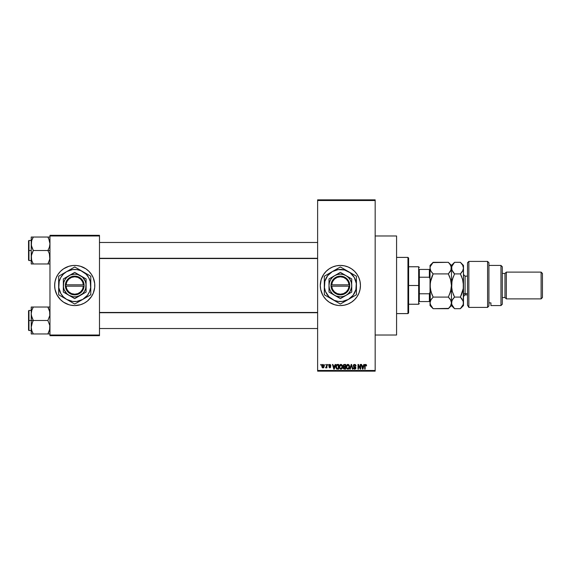 <?xml version="1.0" encoding="UTF-8"?>
<svg xmlns="http://www.w3.org/2000/svg" width="571" height="571" viewBox="0 0 571 571"><rect width="100%" height="100%" fill="white"/><g stroke="black" fill="none" stroke-linecap="round" stroke-linejoin="round"><path stroke-width="0.86" d="M338.382 265.522A20.071 20.071 0 0 0 336.476 265.808L340.366 265.429A20.071 20.071 0 0 0 338.425 265.522M336.433 265.815A20.071 20.071 0 0 0 323.693 274.323L326.177 271.304L329.217 268.805L332.686 266.957L336.455 265.815M323.664 274.365A20.071 20.071 0 0 0 322.672 276.021M321.159 279.676A20.071 20.071 0 0 0 320.295 285.493L321.159 279.676L323.678 274.344M320.681 289.418A20.071 20.071 0 0 0 322.658 294.95L320.681 289.418L320.295 285.5M322.672 294.979A20.071 20.071 0 0 0 323.664 296.635M336.476 305.192A20.071 20.071 0 0 0 338.382 305.478L334.542 304.707L329.217 302.195L326.177 299.696L323.678 296.656A20.071 20.071 0 0 0 336.433 305.185M338.425 305.478A20.071 20.071 0 0 0 340.345 305.571L338.403 305.478M340.373 305.571A20.071 20.071 0 0 1 320.295 285.5A20.071 20.071 0 0 1 340.373 265.429A20.071 20.071 0 0 1 360.444 285.5A20.071 20.071 0 0 1 340.373 305.571A20.071 20.071 0 0 0 342.315 305.478M375.168 335.013L396.581 335.013L396.581 235.987L375.168 235.987L396.581 235.987L396.581 335.013L375.168 335.013M74.722 265.429A20.071 20.071 0 0 1 94.793 285.5A20.071 20.071 0 0 1 74.722 305.571A20.071 20.071 0 0 1 54.645 285.5A20.071 20.071 0 0 1 74.722 265.429A20.071 20.071 0 0 0 68.92 266.286M54.645 285.521A20.071 20.071 0 0 0 55.03 289.411L54.645 285.5L55.03 281.582L56.172 277.82L58.028 274.344L60.526 271.304L63.567 268.805L68.891 266.293A20.071 20.071 0 0 0 54.645 285.479M55.03 289.418A20.071 20.071 0 0 0 68.87 304.7L63.567 302.195L60.526 299.696L57.014 294.964L55.03 289.418M68.92 304.714A20.071 20.071 0 0 0 70.79 305.185L68.891 304.707M317.619 200.521L317.619 370.479L375.168 370.479L375.168 200.521L317.619 200.521L317.619 199.85L375.168 199.85L375.168 200.521L375.168 199.85L317.619 199.85L317.619 371.15L375.168 371.15L375.168 200.521L317.619 200.521M324.799 365.126L325.22 364.455L324.799 365.126M325.991 367.924L325.584 367.745L326.498 367.324L325.584 367.745L326.419 366.917L326.498 364.455L326.926 364.455L326.926 367.867L326.498 367.324L326.098 367.91L325.584 367.745L326.498 366.225L325.584 367.745L326.498 367.324L326.926 367.867L326.926 364.455L326.498 364.455L326.926 364.455L326.926 367.867L326.498 367.867M327.718 365.126L328.139 364.455L327.718 365.126M329.838 364.398L328.81 365.497L329.631 364.412L330.745 364.969L330.88 365.49L329.938 364.898L329.274 365.197L330.802 366.753L329.952 367.924L328.875 366.953L329.845 367.438L330.359 366.868L329.06 366.225L328.81 365.497L330.395 367.025L329.845 367.438L328.875 366.953L329.86 367.924L330.816 366.953L329.346 365.718L329.81 364.883L330.88 365.49L329.845 364.398M335.12 364.455L334.749 365.861L335.12 364.455L335.562 364.455L334.271 369.144L333.821 369.144L332.465 364.455L332.907 364.455L333.278 365.861L334.749 365.861L333.278 365.861L332.907 364.455L332.465 364.455L333.821 369.144L334.271 369.144L335.562 364.455L335.12 364.455L335.562 364.455L334.271 369.144L333.821 369.144L332.465 364.455L332.907 364.455M340.916 364.398L342.036 364.976L342.557 366.532L341.993 368.68L340.323 369.066L339.352 367.603L339.638 365.204L340.916 364.398L339.695 365.112L339.274 366.796L340.916 369.201C342.1 368.887 342.65 368.067 342.557 366.739L342.136 365.133L340.916 364.398L341.458 364.505M347.91 364.398L349.031 364.976L349.552 366.532L348.988 368.68L347.325 369.066L346.347 367.603L346.69 365.112L347.91 364.398L346.69 365.112L346.269 366.796L347.91 369.201C349.102 368.887 349.645 368.067 349.552 366.739L349.138 365.133L347.91 364.398L348.453 364.505M366.332 364.726L365.668 364.398L366.375 364.79L366.589 365.861L366.161 365.918L365.797 364.969L365.19 365.297L365.126 369.144L364.705 369.144L364.776 365.183L365.668 364.398L364.705 365.961L364.705 369.144L365.126 369.144L365.19 365.297L365.647 364.948L366.589 365.861L366.332 364.726L366.589 365.861L366.154 365.768M340.366 265.429L344.284 265.815L348.053 266.957L351.522 268.805L354.562 271.304L357.061 274.344L358.916 277.82L360.058 281.582L360.444 285.5L360.058 289.418L358.916 293.18L357.061 296.656L354.562 299.696L351.522 302.195L348.053 304.043L344.284 305.185L340.366 305.571M323.678 296.656L322.665 294.964M363.827 364.455L363.463 365.861L363.827 364.455L364.277 364.455L362.978 369.144L362.535 369.144L361.172 364.455L361.621 364.455L361.985 365.861L363.463 365.861L361.985 365.861L361.621 364.455L361.172 364.455L362.535 369.144L362.978 369.144L364.277 364.455L363.827 364.455L364.277 364.455L362.978 369.144L362.535 369.144L361.172 364.455L361.621 364.455M360.258 364.455L360.258 368.209L360.258 364.455L360.686 364.455L360.686 369.144L360.23 369.144L358.438 365.39L358.438 369.144L358.01 369.144L358.01 364.455L358.467 364.455L360.258 368.209L358.467 364.455L358.01 364.455L358.01 369.144L358.438 369.144L358.438 365.39L360.23 369.144L360.686 369.144L360.686 364.455L360.258 364.455L360.686 364.455L360.686 369.144L360.23 369.144M353.399 367.938L353.813 367.745L354.655 368.659L355.455 367.902L353.263 365.754L353.827 364.605L355.305 364.576L355.997 365.833L355.576 366.04L354.762 364.962L353.749 365.419L353.892 366.261L355.398 366.903L355.861 367.688L355.562 368.837L354.534 369.194L353.72 368.795L353.385 367.803L354.812 368.645L355.39 367.531L353.627 366.682L353.263 365.754L353.913 366.868L355.319 367.424L354.655 368.659L353.385 367.803L354.67 369.201L355.883 367.917L353.692 365.747L354.555 364.948L356.004 365.982L354.591 364.398L353.271 365.626M351.222 365.747L350.287 369.144L349.837 369.144L351.179 364.455L351.593 364.455L352.857 369.144L352.414 369.144L351.408 365.005L350.287 369.144L349.837 369.144L350.287 369.144L351.408 365.005L352.414 369.144L352.857 369.144L351.593 364.455L351.179 364.455L351.593 364.455L352.857 369.144L352.414 369.144L351.408 365.005M343.043 365.833L343.685 364.576L345.662 364.455L345.662 369.144L343.485 368.83L343.171 367.824L343.628 366.982L343.043 365.833M336.133 365.212L337.418 364.455C336.233 364.705 335.698 365.497 335.805 366.825L336.469 364.755L338.667 364.455L338.667 369.144L336.519 368.902L335.805 366.825L336.797 369.059L338.667 369.144L338.667 364.455L337.418 364.455L338.667 364.455L338.667 369.144M321.816 366.197L322.515 364.519L323.957 365.005L324.142 366.753L323.564 367.76L322.451 367.76L321.866 366.782L321.816 366.197L323 367.924L324.185 366.161L323 364.398L321.816 366.197M320.781 365.126L320.781 364.455L321.209 364.455L321.209 365.126L320.781 365.126L321.209 365.126L321.209 364.455L320.781 364.455L321.209 364.455L321.209 365.126L320.781 365.126L320.781 364.455L320.781 365.126M49.962 235.316L99.482 235.316L99.482 235.987L49.962 235.987L49.962 335.013L99.482 335.013L99.482 235.316L49.962 235.316L49.962 235.987L49.962 235.316M68.891 266.293L72.753 265.522L76.685 265.522L80.547 266.293L85.871 268.805L88.912 271.304L91.41 274.344L93.266 277.82L94.7 283.53L94.7 287.47L93.266 293.18L91.41 296.656L87.456 301.017L84.187 303.201L80.547 304.707L74.722 305.578L70.804 305.185M49.962 335.684L99.482 335.684L99.482 235.987L49.962 235.987L49.962 335.684L49.962 335.013L99.482 335.013L99.482 335.684L49.962 335.684M74.722 305.571A20.071 20.071 0 0 0 78.627 305.192M78.648 305.185A20.071 20.071 0 0 0 80.525 304.714M80.575 304.7A20.071 20.071 0 0 0 94.793 285.521M94.793 285.479A20.071 20.071 0 0 0 80.575 266.3M80.525 266.286A20.071 20.071 0 0 0 78.648 265.815M94.7 287.47L94.7 283.53M93.929 279.676L93.266 277.82M54.745 283.53L54.745 287.47M55.508 291.324L56.172 293.18M317.619 371.15L317.619 370.479L375.168 370.479L375.168 371.15L317.619 371.15M342.357 305.478A20.071 20.071 0 0 0 344.27 305.192M344.306 305.185A20.071 20.071 0 0 0 354.555 299.704M354.577 299.682A20.071 20.071 0 0 0 354.577 271.318M354.555 271.296A20.071 20.071 0 0 0 344.306 265.815M344.27 265.808A20.071 20.071 0 0 0 342.357 265.522M342.315 265.522A20.071 20.071 0 0 0 340.395 265.429M321.823 293.18L322.03 293.665M366.161 365.918L365.647 364.948L365.126 365.925L365.647 364.948L365.19 365.297L365.647 364.948L366.161 365.918L365.925 365.047M365.126 369.144L364.705 369.144L364.705 365.961M364.776 365.19L365.169 364.541M362.92 367.767L363.32 366.404L362.728 368.652L362.135 366.404L363.32 366.404L362.135 366.404L362.485 367.695M358.438 369.144L358.01 369.144L358.01 364.455L358.467 364.455M355.79 365.076L355.976 365.64M356.004 365.982L355.305 365.269M354.762 364.962L354.391 364.955M354.662 364.948L353.713 365.932M353.827 365.276L353.692 365.661M354.755 366.632L354.398 366.518M355.712 367.246L355.861 367.688M355.876 368.045L355.812 368.409M355.804 368.423L355.562 368.837M353.813 367.745L354.812 368.645M354.398 368.623L355.455 367.902L355.319 367.424L353.834 366.832M354.869 368.638L355.348 368.324M355.447 368.01L354.37 367.032M355.29 367.396L353.913 366.868M355.319 367.424L354.427 367.053M353.749 366.775L353.42 366.418M353.47 364.983L353.827 364.605M351.179 364.455L349.837 369.144L351.179 364.455M351.493 365.376L351.579 365.747M349.331 365.511L349.452 365.883M349.538 367.16L349.224 368.345M348.474 369.087L348.117 369.187M346.74 368.559L346.311 367.403M346.276 366.575L346.376 365.861M347.204 364.591L347.732 364.412M347.818 368.652L348.503 368.466M347.147 368.309L347.732 368.638M346.911 367.945L347.91 368.659L346.875 367.867L346.697 366.81L346.875 367.867L346.697 366.81L347.917 364.948L347.104 365.34L346.697 366.81L346.84 365.825M347.839 364.948L348.481 365.126L347.917 364.948L349.131 366.732L348.91 367.981L349.131 366.732L347.989 368.652M349.117 366.432L348.595 365.219M345.662 364.455L344.342 364.455L345.662 364.455L345.662 369.144L345.662 364.455M344.342 369.144L345.662 369.144L344.342 369.144L343.171 367.967L343.628 366.982L343.171 367.967L343.628 366.982L343.05 365.833L343.628 366.982M344.342 364.455L343.05 365.697M343.492 365.597L343.87 366.568L344.399 366.646L343.471 365.833L345.234 366.646L344.22 366.639M343.842 365.09L343.485 366.011M344.242 368.588L343.599 367.788L343.913 368.523L345.234 368.595L343.592 367.888L343.992 367.239L343.606 368.052M345.234 367.196L345.234 368.595L345.234 367.196L343.992 367.239L343.592 367.888L343.992 367.239L343.592 367.888L343.992 367.239L345.234 367.196M345.234 365.005L345.234 366.646L345.234 365.005L344.334 365.005L345.234 365.005M344.434 367.196L343.678 367.496M342.336 365.511L342.457 365.883M342.543 367.16L342.229 368.345M341.686 368.966L341.123 369.187M339.624 368.359L339.317 367.403M340.209 364.591L340.737 364.412M340.823 368.652L341.508 368.466M340.152 368.309L340.737 368.638M339.916 367.945L340.908 368.659L339.881 367.867L339.702 366.81L339.881 367.867L339.702 366.81L340.923 364.948L340.109 365.34L339.702 366.81L339.845 365.825M340.844 364.948L341.487 365.126L340.923 364.948L342.136 366.732L341.915 367.981L342.136 366.732L340.994 368.652M342.122 366.432L341.601 365.219M342 365.825L341.708 365.326M335.912 367.831L335.819 367.146M335.819 366.461L335.869 366.018M337.218 364.469L336.819 364.555M336.119 365.247L335.948 365.683M336.283 367.488L336.883 368.502L338.239 368.595L338.239 365.005L336.405 365.69L338.239 365.005L338.239 368.595L336.883 368.502L336.34 365.883M336.562 365.383L336.24 367.067M337.304 365.012L336.847 365.126M336.54 368.188L337.49 368.595M336.669 365.247L336.24 366.539M334.206 367.767L334.606 366.404L334.206 367.767M334.014 368.652L333.421 366.404L334.049 368.431M333.421 366.404L334.606 366.404L333.421 366.404M330.88 365.49L330.402 365.297M330.452 365.554L329.81 364.883L330.452 365.554L329.81 364.883L329.239 365.411L329.66 365.875M329.938 364.898L329.239 365.411L329.767 365.911M329.81 364.883L329.317 365.69M328.875 366.953L329.845 367.438L330.395 367.025L329.767 366.546L330.288 366.768M329.938 367.431L329.296 366.889L329.845 367.438L329.296 366.889L329.845 367.438L330.259 366.739M329.845 367.438L330.395 367.025L329.845 367.438M329.581 366.482L329.224 366.332L329.581 366.482M328.825 365.29L329.074 364.712M325.713 367.26L326.419 366.917L326.498 364.455M326.02 367.317L326.419 366.917L326.02 367.317M324.057 367.082L323.079 367.924M322.565 367.824L322.137 367.46M321.858 365.597L322.087 364.933M322.615 365.026L322.458 367.11M322.379 366.975L323.015 367.438L323.764 366.161L323.015 367.438L323.693 366.775L323.621 365.347L322.886 364.89L323.757 365.954M322.908 367.431L322.244 366.161L323.093 364.89M362.763 368.431L362.863 367.988M333.771 367.695L333.899 368.174M322.251 365.961L322.251 366.368M407.951 257.4L408.622 258.063L408.622 312.937L407.951 313.6L396.581 313.6L407.951 313.6L407.951 257.4L396.581 257.4L407.951 257.4L407.951 313.6L408.622 312.937L408.622 258.063L407.951 257.4M31.384 315.535L31.227 320.495L33.311 320.495L31.812 317.24L31.227 313.764L31.805 310.303L33.311 307.027L47.878 307.027L49.805 311.994L49.813 315.506L47.878 320.495L33.311 320.495L31.384 315.535M28.55 329.945L28.55 310.86L28.55 320.495L28.95 320.495L28.95 310.46L28.95 320.495L31.227 320.495L31.227 327.233L31.805 323.771L33.311 320.495L47.878 320.495L49.805 325.463L49.813 328.975L47.878 333.964L33.311 333.964L31.812 330.709L31.227 327.233L31.227 333.964L49.962 333.964L47.878 333.964L49.377 330.702M31.227 310.46L28.95 310.46L28.95 330.53L28.55 330.131M31.312 328.525L31.227 333.964L31.812 333.964L31.227 333.964M32.411 332.229L33.311 333.964L32.476 333.964L33.311 333.964L31.812 330.702M49.805 329.032L49.606 329.938M49.877 312.465L49.813 312.023M49.613 311.095L49.813 315.506L47.878 320.495L49.805 325.463L49.591 329.995M48.264 307.726L47.878 307.027L49.962 307.027L47.878 307.027L49.377 310.281M48.771 308.754L47.878 307.027L33.311 307.027L31.812 310.296L33.311 307.027L31.227 307.027L31.227 320.495L28.95 320.495L28.95 330.53L28.95 320.495L28.55 320.495L28.55 310.86L28.95 310.46M28.55 320.495L28.55 330.131L28.55 320.495M32.468 332.358L33.311 333.964L31.376 333.964M31.598 329.995L31.805 330.688L31.598 329.995M32.468 322.101L33.311 320.495L31.227 320.495L31.227 327.233L32.468 322.101M32.518 308.533L33.311 307.027L31.227 307.027L31.384 311.994M31.812 307.027L31.376 307.027M32.476 307.027L33.311 307.027L31.812 310.281M48.713 333.964L47.878 333.964L48.771 332.236M317.619 312.722L99.482 312.722L317.619 312.722M99.482 258.278L317.619 258.278L99.482 258.278M419.328 269.441L419.328 277.22L419.328 269.441L429.363 269.441L419.328 269.441M419.328 285.5L419.328 277.22L419.328 293.78L419.328 285.5L418.657 285.5L419.328 285.5M408.622 266.764L418.657 266.764L418.657 285.5L418.657 266.764L419.328 267.435M408.622 285.5L418.657 285.5L408.622 285.5M419.328 301.559L419.328 293.78L419.328 301.559L430.034 301.559L429.363 301.559L429.363 293.78L419.328 293.78L429.363 293.78L429.363 301.559L419.328 301.559M408.622 304.236L418.657 304.236L418.657 285.5L418.657 304.236L419.328 303.565M430.034 269.441L429.363 269.441L429.363 277.22L430.034 278.812L429.363 277.22L429.363 269.441L430.034 269.441M419.328 277.22L429.363 277.22L419.328 277.22M430.034 292.188L429.363 293.78L430.034 292.188M49.805 255.465L49.813 258.977L47.878 263.973L49.813 258.991L49.377 253.76L49.805 255.465M48.778 238.771L49.962 243.767L49.384 247.229L47.878 250.505L49.962 250.505L47.878 250.505L49.377 253.76L47.878 250.505L33.311 250.505L31.812 247.25L31.227 243.767L31.805 240.312L33.311 237.036L32.468 238.642L33.311 237.036L31.227 237.036L31.227 250.505L28.95 250.505L28.95 260.54L28.95 250.505L28.55 250.505L28.55 260.14L28.55 240.869L28.95 240.47L28.95 260.54L28.55 260.14M31.312 258.535L31.376 258.977M31.576 259.905L31.376 255.494L33.311 250.505L47.878 250.505L49.384 247.229L49.962 243.767L49.377 240.291L47.878 237.036L33.311 237.036L47.878 237.036L48.721 238.642L47.878 237.036L48.713 237.036L47.878 237.036L48.721 238.642M32.925 263.274L33.311 263.973L47.878 263.973L33.311 263.973L31.812 260.719L31.227 257.236L31.227 263.973L33.311 263.973L31.812 260.719M49.598 259.962L49.805 259.041M49.877 242.475L49.813 242.025M49.613 241.105L49.377 240.298M28.55 259.955L28.55 250.505L31.227 250.505L31.227 257.236L31.805 253.781L33.311 250.505L31.384 245.537L31.583 241.062M49.962 237.036L47.878 237.036L49.962 237.036M49.962 263.973L49.377 263.973L49.962 263.973M48.671 262.467L47.878 263.973L48.713 263.973L47.878 263.973L48.721 262.367L47.878 263.973L49.813 263.973M32.476 237.036L31.227 237.036L33.311 237.036L32.468 238.642L33.311 237.036L31.227 237.036L31.227 243.41M28.95 250.505L28.95 240.47L28.95 250.505M28.55 250.505L28.55 240.869L28.55 250.505M31.227 243.767L31.227 263.973L31.812 263.973L31.227 263.973M31.312 242.475L31.598 241.005M32.419 238.764L31.812 240.291M31.376 263.973L33.311 263.973L32.476 263.973L33.311 263.973L32.419 262.246M49.591 241.005L49.384 240.312L49.591 241.005M49.598 311.038L49.805 311.959M31.312 312.465L31.376 312.023M49.877 328.525L49.813 328.975M49.384 307.027L49.813 307.027L49.384 307.027M49.377 260.719L49.591 260.005M49.598 241.048L49.805 241.968M31.591 259.962L31.384 259.006M31.376 237.036L31.812 237.036L31.376 237.036M48.713 263.973L49.384 263.973M49.877 258.535L49.813 258.977M468.848 307.398L467.506 305.2L468.848 307.398L487.584 307.398L487.584 261.411L487.584 307.398L488.919 305.92L488.919 262.753L488.919 305.92L487.584 307.398L468.848 307.398L468.848 261.411L468.848 307.398L467.506 305.2L468.848 307.398M467.506 262.753L468.848 261.411L467.506 262.753L467.506 305.2L467.506 262.753M500.967 305.571L502.302 304.236L502.302 266.764L500.967 265.429L500.967 305.571L500.967 265.429L488.919 265.429L500.967 265.429L502.302 266.764L502.302 304.236L500.967 305.571L490.924 305.571L500.967 305.571M506.32 272.117L504.978 273.459L504.978 297.541L506.32 298.883L506.32 272.117L506.32 298.883L541.115 298.883L542.45 297.541L542.45 273.459L541.115 272.117L541.115 298.883L541.115 272.117L506.32 272.117L541.115 272.117L542.45 273.459L542.45 297.541L541.115 298.883L506.32 298.883L504.978 297.541L504.978 273.459L502.302 273.459L504.978 273.459L506.32 272.117M502.302 297.541L504.978 297.541L502.302 297.541M490.924 304.893L490.924 302.887L488.919 302.887L490.924 302.887L490.924 305.578M467.506 276.136L465.101 276.136L465.101 293.615A1.606 1.392 0 0 0 463.495 295.007A1.606 1.392 180 0 1 465.101 293.615L467.506 293.615L465.101 293.615L465.101 294.864L467.506 294.864M430.712 270.747L430.034 268.113L430.256 266.614L433.139 262.317L448.342 262.317L450.576 265.122L451.447 268.113L450.583 271.089L448.342 273.909L433.139 273.909L430.905 271.111L430.034 268.113L430.034 285.5L430.898 279.547L433.139 273.909L448.342 273.909L450.576 279.512L451.447 285.5L450.583 291.453L448.342 297.091L433.139 297.091L430.905 291.488L430.034 285.5L430.256 288.498L430.034 285.5L430.256 288.498L431.797 294.101M430.034 302.801L430.905 299.903L433.139 297.091L448.342 297.091L450.583 299.903L451.447 302.887L450.576 305.87L448.342 308.683L433.139 308.683L430.898 305.863L430.034 302.887L430.034 305.571L433.139 308.683L448.613 308.397M463.495 265.422L463.267 304.4L460.383 308.683L454.552 308.683L452.311 305.863L451.447 302.887L451.447 285.5L451.447 302.887L450.576 305.87L448.342 308.683L451.447 305.571L451.447 302.887L450.676 300.075M449.634 298.519L450.583 299.903M433.139 297.091L430.905 299.896L433.139 297.091L431.812 294.129M430.498 300.717L431.954 298.397M449.591 298.469L448.342 297.091L450.576 291.488L449.591 294.322L451.226 288.498L451.447 285.5L450.576 279.512L448.342 273.909L451.218 269.626L448.342 273.909L450.583 271.097M433.139 273.909L431.89 276.671L433.139 273.909L431.89 272.531L433.139 273.909L430.256 282.502L430.263 301.36M430.577 280.818L430.034 285.5L430.034 305.578M451.447 302.801L452.318 299.903L454.552 297.091L452.318 291.488L451.447 285.5L452.311 279.547L454.552 273.909L451.675 269.64L451.447 265.429L451.447 285.5L451.447 268.113L451.218 266.593L450.926 270.411M451.939 270.361L451.668 266.614L454.552 262.317L451.447 265.429L448.342 262.317L449.591 263.702L448.342 262.317L432.861 262.603M433.139 262.317L430.034 265.429L430.034 268.113L430.234 266.686M448.863 308.14L449.591 307.298M448.342 273.909L449.591 276.671M451.218 266.593L449.57 263.674M430.527 270.347L431.89 272.531M430.577 280.804L430.263 282.452M431.897 294.35L432.754 296.292M431.89 307.298L433.139 308.683L430.263 304.393M430.256 266.614L431.89 263.702M430.034 265.422L430.034 285.5M451.911 300.71L451.447 305.571L454.552 308.683L460.383 308.683L461.632 307.298M452.318 299.889L453.303 298.469L452.318 299.889M453.224 294.129L454.166 296.292M451.989 280.804L451.668 288.498L451.447 285.5L452.318 291.488L454.552 297.091L453.303 298.469L454.552 297.091L460.383 297.091L463.267 301.374L463.495 305.578M461.718 276.871L460.383 273.909L454.552 273.909L452.318 279.512L453.303 276.678L451.668 282.502L451.447 285.5M453.26 272.474L451.675 269.633L451.447 268.113L452.311 265.137L454.552 262.317L460.383 262.317L462.617 265.122L463.495 268.113L463.495 265.429L460.383 262.317L462.603 265.094M463.01 270.333L460.383 273.909L461.632 272.531L460.383 273.909L462.617 279.512L463.495 285.5L463.267 282.474L463.267 288.498L460.383 297.091L461.639 294.322L460.383 297.091L462.16 299.168M462.431 271.418L460.383 273.909L462.617 279.512L463.488 285.5M461.682 263.759L460.383 262.317L454.552 262.317M463.495 302.887L463.267 301.381L463.267 304.4L460.383 308.683L463.495 305.571L463.495 268.113L462.624 271.089L463.488 268.113L463.267 266.6L463.488 268.113M463.495 285.5L463.267 288.498L461.639 294.322M462.824 300.275L463.488 302.887M462.617 291.488L461.632 294.329L462.617 291.488M451.675 301.36L453.303 298.469M454.552 308.683L451.675 304.393M453.303 272.531L454.552 273.909L460.383 273.909M461.632 294.329L460.383 297.091L454.552 297.091M462.617 265.122L463.259 266.593M451.447 268.113L451.675 269.626M451.989 280.818L451.675 282.474M465.101 276.221L465.101 293.615M349.045 286.171L331.694 286.171L332.536 289.29L334.463 291.881L337.197 293.601L340.373 294.201L343.542 293.601L346.276 291.881L348.203 289.29L349.045 286.171A8.701 8.701 0 0 1 340.373 294.201A8.701 8.701 0 0 1 331.694 286.171L331.023 286.171A9.372 9.372 0 0 0 340.373 294.872A9.372 9.372 0 0 0 349.716 286.171L349.045 286.171L349.716 286.171L349.423 287.898L347.917 291.046L343.799 294.215L338.624 294.707L333.985 292.359L331.316 287.898L331.002 284.829L331.922 281.453L335.377 277.577L340.373 276.136L343.799 276.785L346.754 278.641L348.817 281.453L349.738 286.171L331.694 286.171M340.366 298.633L351.743 292.066L351.743 285.5A11.377 11.377 0 0 1 334.685 295.35L340.366 298.633L334.685 295.35A11.377 11.377 0 0 1 334.685 275.65A11.377 11.377 0 0 1 346.055 275.65L351.743 278.933L340.366 272.367L328.996 278.933L340.373 272.367L328.996 278.933L328.996 292.066L328.996 278.933L328.996 292.066L331.744 293.658L340.373 298.633L351.743 292.066L340.373 298.633M334.685 295.35L328.996 292.066L336.019 296.006L340.373 296.877L343.314 296.485L346.055 295.35L348.41 293.544L350.223 291.189L351.65 286.985L351.743 278.933L346.055 275.65A11.377 11.377 0 0 1 351.743 285.5L351.358 282.559L350.223 279.811L348.41 277.456L346.055 275.65L343.314 274.515L340.373 274.123L337.425 274.515L334.685 275.65L332.329 277.456L330.516 279.811L329.381 282.559L328.996 285.5L329.381 288.441L330.516 291.189L332.329 293.544L334.685 295.35M348.396 299.411L353.114 295.278L355.883 289.654L356.29 283.402L354.277 277.47L350.144 272.76L344.527 269.99L338.275 269.576L332.343 271.589L327.626 275.722L324.856 281.346L324.449 287.598L325.534 291.645L329.017 296.856L334.221 300.339L338.275 301.424L342.464 301.424L348.396 299.411L340.373 304.043L338.46 302.937L340.373 304.043L346.304 300.617M345.112 269.69L356.432 276.228L340.373 266.957L346.319 270.39L340.366 266.957L326.219 275.122L330.259 272.795L324.307 276.228L324.314 294.772L324.314 285.5L324.314 294.772L340.366 304.043L356.432 294.772L352.528 297.02L356.425 294.772L356.432 292.566L356.432 294.772L356.432 285.5A16.059 16.059 0 0 1 348.403 299.411L352.543 297.013L348.403 299.411A16.059 16.059 0 0 1 332.343 299.411L334.42 300.61M335.627 269.69L336.49 269.198M330.231 272.81L329.053 273.495M332.336 299.411L330.231 298.19M329.053 297.505L328.189 297.013M335.627 301.31L332.343 299.411A16.059 16.059 0 0 1 332.336 271.589L334.435 270.383M332.343 271.589A16.059 16.059 0 0 1 348.396 271.589L350.494 272.802M348.403 271.589A16.059 16.059 0 0 1 356.432 285.5L356.432 276.228L346.319 270.39M356.432 290.275L356.425 292.566M356.425 287.927L356.425 289.34M351.686 297.505L350.494 298.198M355.233 295.457L352.55 297.013M345.112 301.31L344.263 301.795M339.174 303.358L336.476 301.795M324.307 287.912L324.314 285.5M324.307 290.268L324.314 289.354M324.314 293.394L324.307 292.566M325.506 275.543L328.204 273.98M324.314 280.732L324.314 278.434M324.314 283.073L324.314 281.66M340.373 266.957L344.263 269.205M356.425 283.08L356.432 285.5M356.425 280.732L356.425 281.646M356.425 277.606L356.432 278.434M352.521 273.973L351.686 273.495M327.633 275.722L326.462 277.47M353.106 295.278L354.277 293.53M331.694 284.829L349.045 284.829L348.203 281.71L346.276 279.119L343.542 277.399L340.373 276.799L337.197 277.399L334.463 279.119L332.536 281.71L331.694 284.829A8.701 8.701 0 0 1 340.366 276.799A8.701 8.701 0 0 1 349.045 284.829L349.716 284.829A9.372 9.372 0 0 0 340.373 276.128A9.372 9.372 0 0 0 331.023 284.829L349.045 284.829M349.738 286.171L349.738 284.829L349.716 286.171M331.023 286.171L331.002 284.829L331.002 286.171M83.395 286.171L66.05 286.171L66.893 289.29L68.813 291.881L71.546 293.601L74.722 294.201L77.892 293.601L80.632 291.881L82.552 289.29L83.395 286.171A8.701 8.701 0 0 1 74.722 294.201A8.701 8.701 0 0 1 66.05 286.171L65.379 286.171A9.372 9.372 0 0 0 74.722 294.872A9.372 9.372 0 0 0 84.065 286.171L83.395 286.171L84.065 286.171L83.173 289.547L81.103 292.359L78.148 294.215L74.722 294.864L71.289 294.215L68.334 292.359L66.272 289.547L65.351 284.829L66.272 281.453L68.334 278.641L71.289 276.785L74.722 276.136L78.148 276.785L81.103 278.641L83.173 281.453L84.087 284.829A9.372 9.372 0 0 0 74.722 276.128A9.372 9.372 0 0 0 65.379 284.829L83.395 284.829L82.552 281.71L80.632 279.119L77.892 277.399L74.722 276.799L71.546 277.399L68.813 279.119L66.893 281.71L66.05 284.829A8.701 8.701 0 0 1 74.722 276.799A8.701 8.701 0 0 1 83.395 284.829L84.065 284.829L84.087 286.171L66.05 286.171M86.093 292.066L86.1 285.5A11.377 11.377 0 0 1 80.411 295.35L86.093 292.066L80.411 295.35A11.377 11.377 0 0 1 63.345 285.5A11.377 11.377 0 0 1 80.411 275.65L86.1 278.933L74.722 272.367L63.345 278.933L74.722 272.367L63.345 278.933L63.345 292.066L63.345 278.933L63.345 292.066L66.093 293.658L74.722 298.633L63.345 292.066L74.722 298.633L86.1 292.066L86.1 278.933L86.1 292.066M80.411 295.35L74.722 298.633L82.766 293.544L84.572 291.189L85.707 288.441L86 284.015L85.229 281.146L82.766 277.456L80.411 275.65A11.377 11.377 0 0 1 86.1 285.5L86.1 278.933L77.663 274.515L74.722 274.123L70.369 274.994L66.679 277.456L64.873 279.811L63.731 282.559L63.445 286.985L64.209 289.854L66.679 293.544L69.034 295.35L73.238 296.777L76.207 296.777L80.411 295.35M82.752 299.411L87.463 295.278L89.554 291.645L90.646 287.598L90.232 281.346L88.626 277.47L86.078 274.144L80.868 270.661L76.814 269.576L72.624 269.576L66.693 271.589L63.367 274.144L60.812 277.47L59.206 281.346L58.799 287.598L60.812 293.53L63.367 296.856L66.693 299.411L72.624 301.424L76.814 301.424L82.752 299.411L74.722 304.043L72.81 302.937L74.722 304.043L90.782 294.772L82.752 299.411L90.782 294.772L90.782 276.228L88.869 275.122L90.782 276.228L90.782 285.5A16.059 16.059 0 0 1 66.693 299.411L74.722 304.043L80.675 300.61M80.639 270.376L88.862 275.122L80.668 270.39M69.983 301.31L66.693 299.411A16.059 16.059 0 0 1 66.693 271.589L58.663 276.228L66.693 271.589L58.663 276.228L58.663 294.772L58.663 285.5L58.663 294.772L68.77 300.61M70.811 269.212L66.693 271.589A16.059 16.059 0 0 1 82.752 271.589L74.722 266.957L69.983 269.69M66.693 299.411L64.594 298.198M90.782 278.434L90.782 276.228L82.752 271.589A16.059 16.059 0 0 1 90.782 285.5L90.782 277.606M90.782 290.275L90.782 292.566M90.782 287.927L90.782 289.34M86.043 297.505L84.843 298.198M86.892 297.013L89.59 295.457M79.462 301.31L78.612 301.795M70.84 301.802L73.531 303.358M62.567 297.027L63.402 297.505M58.663 287.912L58.663 285.5M58.663 290.268L58.663 289.354M58.663 293.394L58.663 292.566M64.58 272.81L63.402 273.495M59.855 275.543L62.553 273.98M58.663 280.732L58.663 278.434M58.663 283.073L58.663 281.66M79.462 269.69L80.632 270.368M74.722 266.957L78.598 269.198M66.693 271.589L68.784 270.383M90.782 283.08L90.782 285.5M90.782 280.732L90.782 281.646M86.043 273.495L86.892 273.98M84.829 272.795L82.752 271.589M61.982 275.722L60.812 277.47M87.456 295.278L88.626 293.53M65.379 286.171L65.351 284.829L65.351 286.171M66.05 284.829L83.395 284.829M31.227 330.53L28.95 330.53M99.482 328.525L317.619 328.525M99.482 312.465L317.619 312.465M317.619 242.475L99.482 242.475M317.619 258.535L99.482 258.535M31.227 260.54L28.95 260.54M31.227 240.47L28.95 240.47M468.848 261.411L487.584 261.411L488.919 262.753M465.094 294.872L463.495 296.47M465.094 276.128L463.495 274.53"/></g></svg>
